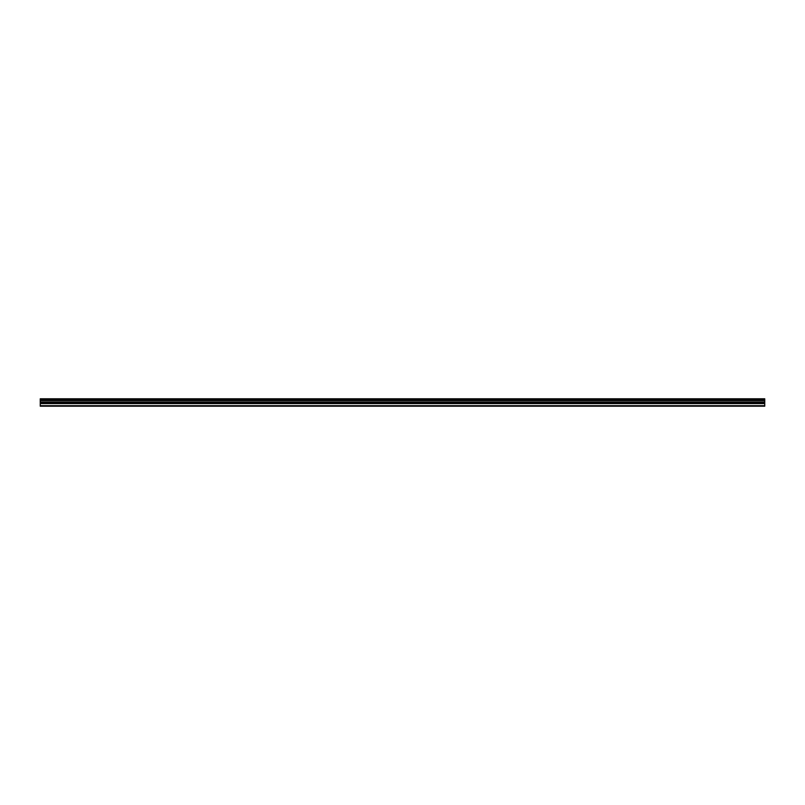 <?xml version="1.0" encoding="UTF-8"?>
<svg xmlns="http://www.w3.org/2000/svg" width="805" height="805" viewBox="0 0 805 805"><rect width="100%" height="100%" fill="white"/><g stroke="black" fill="none" stroke-linecap="round" stroke-linejoin="round"><path stroke-width="1.21" d="M764.75 402.007L40.25 402.007L40.25 406.213L764.75 406.213L764.75 399.793L40.25 399.793L40.25 398.787L764.75 398.787L764.75 399.793M40.25 402.007L40.25 399.793M40.25 405.71L764.75 405.71M40.25 403.617L764.75 403.617M40.25 402.671L764.75 402.671M40.25 400.568L764.75 400.568M764.75 399.059L40.25 399.059M40.25 399.693L764.75 399.693"/></g></svg>
